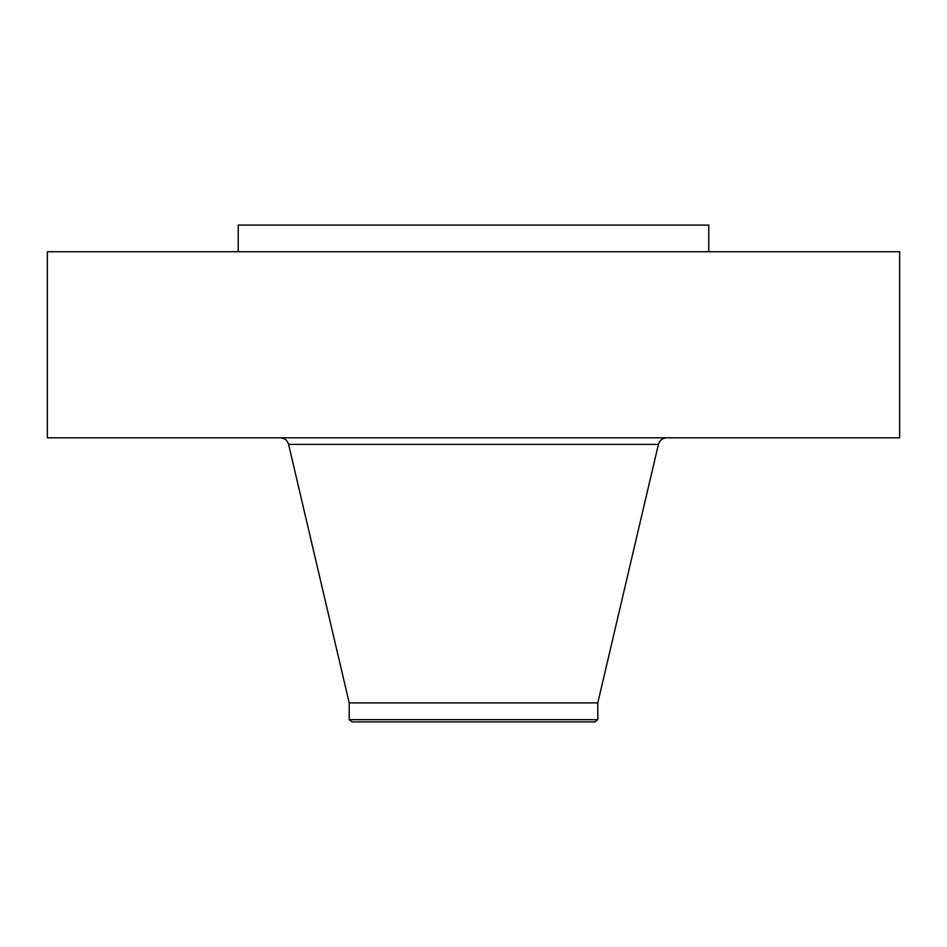 <?xml version="1.0" encoding="UTF-8"?>
<svg xmlns="http://www.w3.org/2000/svg" width="947" height="947" viewBox="0 0 947 947"><rect width="100%" height="100%" fill="white"/><g stroke="black" fill="none" stroke-linecap="round" stroke-linejoin="round"><path stroke-width="1.42" d="M47.35 251.724L899.65 251.724L899.65 437.81L47.35 437.81L47.35 251.724M238.23 251.724L238.23 225.09L708.77 225.09L708.77 251.724M349.206 719.661L597.794 719.661L594.858 721.91L352.142 721.91L349.206 719.661L349.206 702.887L597.794 702.887L658.402 444.392C659.645 440.284 662.415 438.082 666.7 437.81M349.206 702.887L288.598 444.392L658.402 444.392M597.794 719.661L597.794 702.887M288.598 444.392C287.355 440.284 284.585 438.082 280.3 437.81"/></g></svg>
